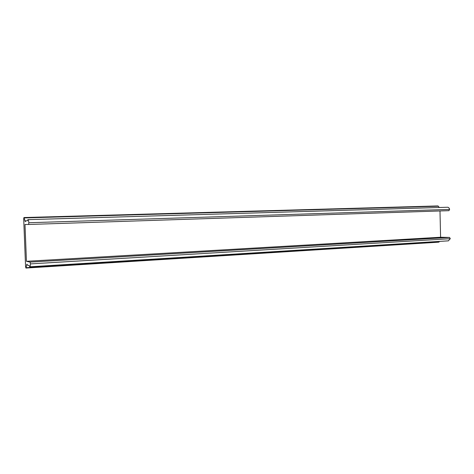 <?xml version="1.0" encoding="UTF-8"?>
<svg xmlns="http://www.w3.org/2000/svg" width="474" height="474" viewBox="0 0 474 474"><rect width="100%" height="100%" fill="white"/><g stroke="black" fill="none" stroke-linecap="round" stroke-linejoin="round"><path stroke-width="0.71" d="M26.437 261.298L24.998 224.492L28.612 224.48L28.837 222.733C28.636 220.795 28.327 219.764 27.907 219.646L27.374 220.801L25.786 220.837L25.306 221.69L23.931 217.542L23.706 218.941L25.572 266.601L25.928 268.059L26.929 264.178L27.516 265.144L29.115 265.523L29.797 266.797C30.182 266.643 30.395 265.671 30.437 263.894L30.081 262.086L26.437 261.298L440.595 237.243L439.985 210.954M448.339 240.845L450.288 238.689L449.542 237.433L440.595 237.243M438.723 242.173L439.57 241.39M448.937 210.663L28.618 224.48L448.937 210.663L449.619 209.401C449.281 208.027 448.6 207.31 447.575 207.251L27.907 219.646M25.786 220.837L27.374 220.789L25.786 220.837M439.345 207.494L437.887 205.941L23.931 217.542M30.437 263.894L450.288 238.689M26.094 267.703L439.22 241.894M24.867 220.878L25.744 220.854M30.081 262.086L449.542 237.433M28.837 222.733L449.619 209.401M24.15 217.939L438.391 206.22M26.585 264.901L27.344 264.859M29.797 266.797L448.469 240.839M25.928 268.059L438.77 242.173"/></g></svg>
